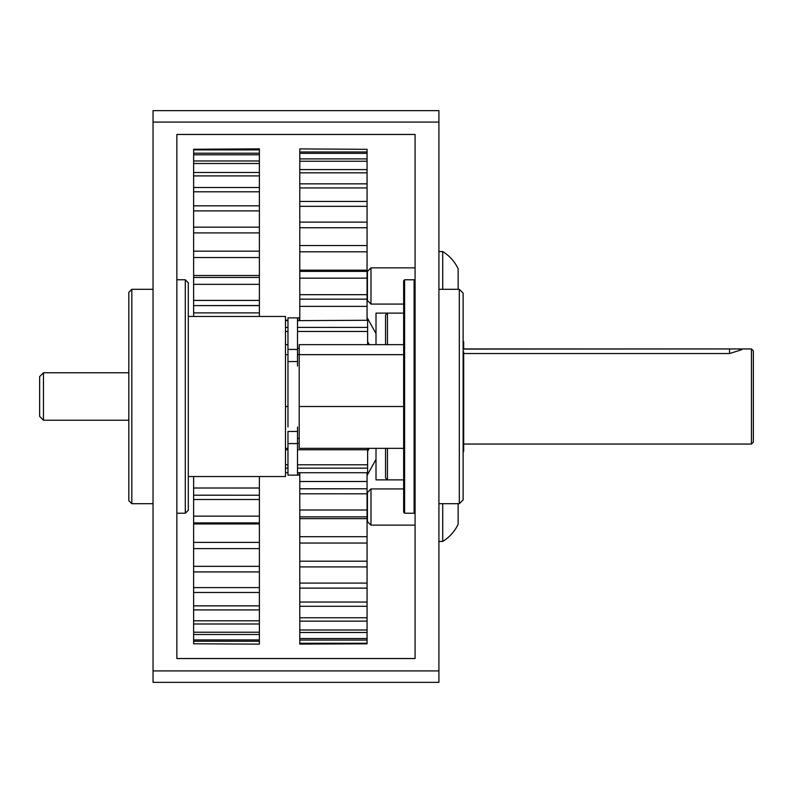 <?xml version="1.0" encoding="UTF-8"?>
<svg xmlns="http://www.w3.org/2000/svg" width="793" height="793" viewBox="0 0 793 793"><rect width="100%" height="100%" fill="white"/><g stroke="black" fill="none" stroke-linecap="round" stroke-linejoin="round"><path stroke-width="1.19" d="M370.985 525.135L370.985 488.924L367.437 492.473L367.437 521.596L370.985 525.135L415.076 525.135M370.985 488.924L403.647 488.924M438.906 541.431L442.712 541.431A40.314 40.314 0 0 0 458.146 524.232L458.146 503.694M442.712 503.694L442.712 541.431M387.45 448.352L387.45 479.874L385.547 477.971L385.547 448.352M403.647 313.126L387.45 313.126L387.45 344.648M385.547 344.648L385.547 315.029L387.45 313.126L376.011 313.126L376.011 344.648M463.122 341.634L463.677 341.634L463.677 344.648L463.122 344.648L463.122 293.113L463.122 499.887L463.122 448.352L463.677 448.352L463.677 451.366L463.122 451.366M193.631 316.457L193.631 312.898L259.38 312.898L259.38 316.457M193.631 305.513L193.631 284.33L259.38 284.33L259.38 305.612L193.631 305.612L259.38 305.513M259.38 300.418L193.631 300.418M193.631 277.441L193.631 257.527L259.38 257.527L259.38 277.441L193.631 277.441L193.631 284.33M259.38 275.498L193.631 275.498M193.631 251.153L193.631 232.914L259.38 232.914L259.38 251.153L193.631 251.153L193.631 257.527M193.631 227.155L193.631 210.888L259.38 210.888L259.38 227.155L193.631 227.155L193.631 232.914M193.631 205.823L193.631 191.787L259.38 191.787L259.38 205.823L193.631 205.823L193.631 210.888M193.631 187.505L193.631 175.907L259.38 175.907L259.38 187.505L193.631 187.505L193.631 191.787M193.631 172.477L193.631 163.517L259.38 163.517L259.38 172.477L193.631 172.477L193.631 175.907M193.631 160.979L193.631 154.794L259.38 154.794L259.38 160.979L193.631 160.979L193.631 163.517M193.631 153.208L193.631 149.887L259.38 149.887L259.38 153.208L193.631 153.208L193.631 154.794M193.631 149.262L259.38 148.866L193.631 149.262L193.631 149.887M193.631 643.777L259.38 644.134L193.631 643.777L193.631 641.25L259.38 641.25L259.38 643.777M193.631 634.499L259.38 634.499L259.38 639.921L193.631 639.921L193.631 624.002L259.38 624.002L259.38 632.229L193.631 632.229M193.631 609.916L259.38 609.916L259.38 620.81L193.631 620.81L193.631 592.46L259.38 592.46L259.38 605.862L193.631 605.862M193.631 571.922L259.38 571.922L259.38 587.603L193.631 587.603L193.631 548.607L259.38 548.607L259.38 566.341L193.631 566.341M193.631 523.955L193.631 522.904L259.38 522.904L259.38 523.955L193.631 523.955L193.631 542.392L259.38 542.392L259.38 548.607M259.38 523.955L259.38 542.392M193.631 499.511L193.631 495.199L259.38 495.209L259.38 499.511L193.631 499.511L193.631 516.144L259.38 516.144L259.38 522.904M259.38 476.543L259.38 495.209L193.631 495.199L193.631 476.543M259.38 499.511L259.38 516.144M259.38 488.012L193.631 488.012M193.631 522.904L193.631 516.144M193.631 548.607L193.631 542.392M259.38 566.341L259.38 571.922M193.631 592.46L193.631 587.603M259.38 587.603L259.38 592.46M259.38 605.862L259.38 609.916M193.631 624.002L193.631 620.81M259.38 620.81L259.38 624.002M259.38 632.229L259.38 634.499M193.631 641.25L193.631 639.921M259.38 639.921L259.38 641.25M259.38 149.262L259.38 149.887M259.38 153.208L259.38 154.794M259.38 160.979L259.38 163.517M259.38 172.477L259.38 175.907M259.38 187.505L259.38 191.787M259.38 205.823L259.38 210.888M259.38 227.155L259.38 232.914M259.38 251.153L259.38 257.527M259.38 277.441L259.38 284.33M193.631 312.898L193.631 305.612M259.38 305.612L259.38 312.898M188.298 476.543L285.49 476.543L285.49 316.457L188.298 316.457M299.209 320.273L299.209 317.884L287.968 317.884L287.968 349.416L297.494 349.416L297.494 317.884M297.494 475.116L287.968 475.116L287.968 431.461L297.494 431.461L297.494 475.116L299.209 475.116L299.209 472.727M128.823 500.7L128.823 292.3L131.816 289.306L131.816 503.694L128.823 500.7M185.294 279.77L188.298 282.774L188.298 510.226L185.294 513.23L185.294 279.77L176.859 279.77M297.494 349.416L297.494 361.539L287.968 361.539L287.968 365.999M297.494 365.999L297.494 361.539M297.494 431.461L297.494 427.001M285.49 406.512L287.968 406.512L287.968 349.416M287.968 427.001L287.968 406.512M376.011 448.352L376.011 479.874L403.647 479.874M297.494 468.138L367.625 468.138L367.625 472.727L297.494 472.727L367.625 472.727M297.494 449.75L367.625 449.75L367.625 464.777L297.494 464.777M367.625 468.138L367.625 464.777M367.625 449.75L367.625 448.352M297.494 331.464L367.625 331.464L367.625 327.42L297.494 327.42M367.625 331.464L367.625 344.648M297.494 320.65L367.625 320.273M367.625 320.65L367.625 327.42M287.968 320.273L285.49 320.273L287.968 320.273M287.968 327.42L285.49 327.42M285.49 320.65L287.968 320.65M299.209 348.256L297.494 348.256M285.49 331.464L287.968 331.464M299.209 443.307L297.494 443.307M287.968 464.777L285.49 464.777M285.49 449.75L287.968 449.75M287.968 472.727L285.49 472.727L287.968 472.727M285.49 468.138L287.968 468.138M370.985 304.076L370.985 267.865L367.437 271.404L367.437 300.527L370.985 304.076L403.647 304.076M438.906 251.569L442.712 251.569L442.712 289.306M442.712 251.569A40.314 40.314 0 0 1 458.146 268.768L458.146 289.306M367.06 632.467L367.06 638.524L299.784 638.524L299.784 632.467L367.06 632.467L367.06 629.989L299.784 629.989L299.784 621.147L367.06 621.147L367.06 629.989M367.06 640.07L367.06 643.252L299.784 643.252L299.784 640.07L367.06 640.07L367.06 638.524M367.06 643.827L299.784 644.085L367.06 643.827L367.06 643.252M367.06 149.322L299.784 148.915L367.06 149.322L367.06 151.988L299.784 151.988L299.784 149.322M367.06 158.907L299.784 158.907L299.784 153.356L367.06 153.356L367.06 169.583L299.784 169.583L299.784 161.237L367.06 161.237M367.06 183.837L299.784 183.837L299.784 172.824L367.06 172.824L367.06 201.442L299.784 201.442L299.784 187.931L367.06 187.931M367.06 222.129L299.784 222.129L299.784 206.339L367.06 206.339L367.06 245.562L299.784 245.562L299.784 227.74L367.06 227.74M367.06 270.165L367.06 271.375L299.784 271.375L299.784 270.165L367.06 270.165L367.06 251.807L299.784 251.807L299.784 245.562M299.784 270.165L299.784 251.807M367.06 294.689L367.06 299.159L299.784 299.159L299.784 294.689L367.06 294.689L367.06 278.155L299.784 278.155L299.784 271.375M299.784 320.273L299.784 299.149L367.06 299.149L367.06 320.273M299.784 294.689L299.784 278.155M299.784 306.366L367.06 306.366M367.06 472.727L367.06 481.5L299.784 481.5L299.784 472.727M367.06 488.835L367.06 509.988L299.784 509.988L299.784 488.766L367.06 488.766L299.784 488.835M299.784 493.801L367.06 493.801M367.06 516.858L367.06 536.702L299.784 536.702L299.784 516.858L367.06 516.858L367.06 509.988M299.784 518.642L367.06 518.642M367.06 543.046L367.06 561.196L299.784 561.196L299.784 543.046L367.06 543.046L367.06 536.702M367.06 566.926L367.06 583.093L299.784 583.093L299.784 566.926L367.06 566.926L367.06 561.196M367.06 588.119L367.06 602.046L299.784 602.046L299.784 588.119L367.06 588.119L367.06 583.093M367.06 606.288L367.06 617.757L299.784 617.757L299.784 606.288L367.06 606.288L367.06 602.046M367.06 617.757L367.06 621.147M299.784 621.147L299.784 617.757M299.784 606.288L299.784 602.046M299.784 588.119L299.784 583.093M299.784 566.926L299.784 561.196M299.784 543.046L299.784 536.702M299.784 516.858L299.784 509.988M367.06 481.5L367.06 488.766M299.784 488.766L299.784 481.5M367.06 271.375L367.06 278.155M367.06 245.562L367.06 251.807M299.784 227.74L299.784 222.129M367.06 201.442L367.06 206.339M299.784 206.339L299.784 201.442M299.784 187.931L299.784 183.837M367.06 169.583L367.06 172.824M299.784 172.824L299.784 169.583M299.784 161.237L299.784 158.907M367.06 151.988L367.06 153.356M299.784 153.356L299.784 151.988M299.784 643.827L299.784 643.252M299.784 640.07L299.784 638.524M299.784 632.467L299.784 629.989M463.122 347.433L463.677 347.433L463.677 349.089L751.447 348.95L753.35 350.853L753.35 442.147L751.447 444.05L751.447 348.95L463.677 348.95M39.65 416.077L39.65 376.923M39.65 376.586L43.466 372.769L43.466 420.231L128.823 420.231M738.124 348.95L741.723 349.743L729.53 353.529L463.677 353.529M403.647 448.352L299.209 448.352L299.209 344.648L403.647 344.648M463.122 354.659L463.677 354.659L463.677 351.874L463.122 351.874M463.677 344.648L463.677 347.433M299.209 354.659L403.647 354.659M463.122 406.512L463.677 406.512L463.677 448.352M299.209 406.512L403.647 406.512M463.677 354.659L463.677 406.512M285.49 448.352L287.968 448.352M285.49 354.659L287.968 354.659M285.49 344.648L287.968 344.648M404.599 513.23L403.647 512.278L403.647 280.722L404.599 279.77L404.599 513.23L414.124 513.23L414.124 279.77L415.076 280.722M438.906 670.928L438.906 682.357L153.039 682.357L153.039 670.928L438.906 670.928L438.906 122.072L153.039 122.072L153.039 670.928M153.039 122.072L153.039 110.643L438.906 110.643L438.906 122.072M415.076 658.537L415.076 134.463L176.859 134.463L176.859 658.537L415.076 658.537M297.494 443.584L287.968 443.584M729.53 353.529L729.53 349.089M438.906 503.694L459.316 503.694L459.316 289.306L463.122 293.113L459.316 289.306L438.906 289.306M459.316 503.694L463.122 499.887L459.316 503.694M153.039 503.694L131.816 503.694M185.294 513.23L176.859 513.23M153.039 289.306L131.816 289.306M369.26 344.648L367.625 341.714M369.26 448.352L367.625 451.286M370.985 267.865L415.076 267.865M376.011 459.385L367.06 475.513M376.011 333.615L367.06 317.487M39.65 416.414L43.466 420.231M297.494 438.43L299.209 438.43M751.447 444.05L463.677 444.05M297.494 354.57L299.209 354.57M43.466 372.769L128.823 372.769M404.599 279.77L414.124 279.77M415.076 512.278L414.124 513.23"/></g></svg>
